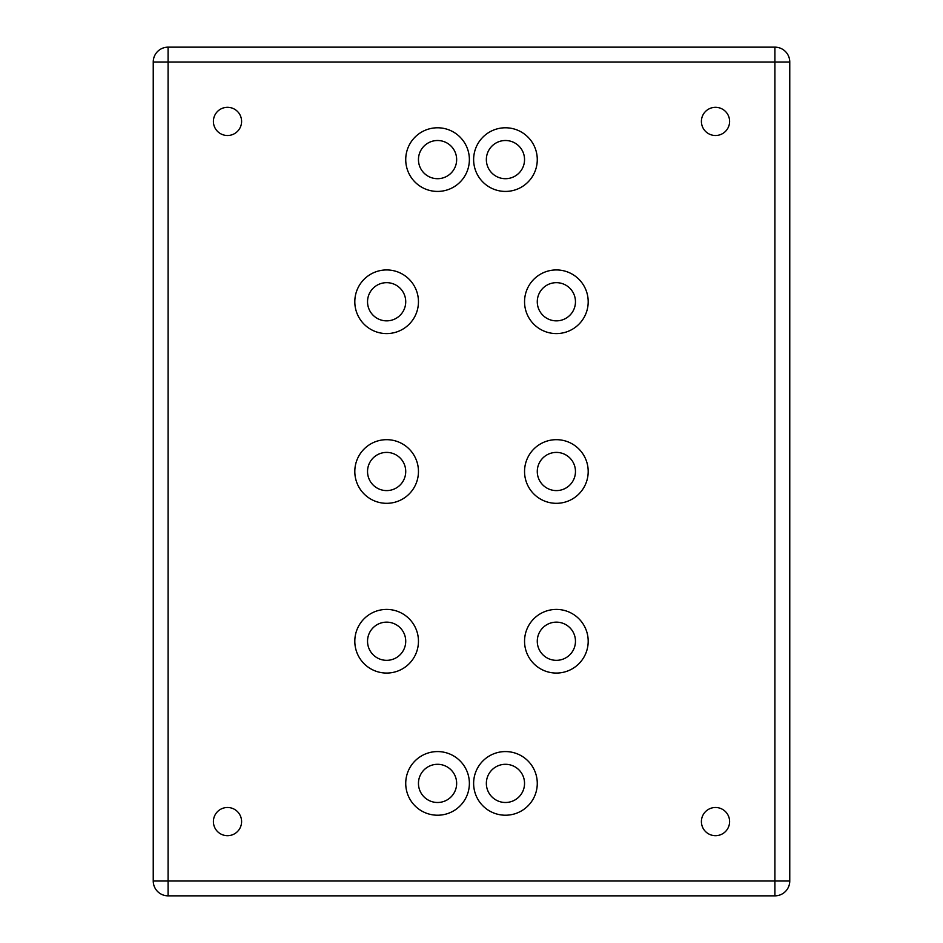 <?xml version="1.0" encoding="UTF-8"?>
<svg xmlns="http://www.w3.org/2000/svg" width="943" height="943" viewBox="0 0 943 943"><rect width="100%" height="100%" fill="white"/><g stroke="black" fill="none" stroke-linecap="round" stroke-linejoin="round"><path stroke-width="0.71" stroke-dasharray="4.71 3.54" d="M789.762 62.002A14.852 14.852 0 0 0 774.91 47.15L168.09 47.15A14.852 14.852 0 0 0 153.237 62.002L153.237 880.998A14.852 14.852 0 0 0 168.09 895.85L774.91 895.85A14.852 14.852 0 0 0 789.762 880.998L789.762 62.002M213.401 121.411A14.098 14.098 0 0 0 234.548 133.623A14.098 14.098 0 0 0 234.548 109.199A14.098 14.098 0 0 0 213.401 121.411M213.401 821.589A14.098 14.098 0 0 0 234.548 833.801A14.098 14.098 0 0 0 234.548 809.377A14.098 14.098 0 0 0 213.401 821.589M701.403 821.589A14.098 14.098 0 0 0 722.55 833.801A14.098 14.098 0 0 0 722.55 809.377A14.098 14.098 0 0 0 701.403 821.589M701.403 121.411A14.098 14.098 0 0 0 722.55 133.623A14.098 14.098 0 0 0 722.55 109.199A14.098 14.098 0 0 0 701.403 121.411M537.274 471.5A19.096 19.096 0 0 0 565.918 488.038A19.096 19.096 0 0 0 565.918 454.962A19.096 19.096 0 0 0 537.274 471.5M367.534 301.76A19.096 19.096 0 0 0 396.178 318.298A19.096 19.096 0 0 0 396.178 285.222A19.096 19.096 0 0 0 367.534 301.76M367.534 641.24A19.096 19.096 0 0 0 396.178 657.778A19.096 19.096 0 0 0 396.178 624.702A19.096 19.096 0 0 0 367.534 641.24M418.456 159.603A19.096 19.096 0 0 0 447.1 176.141A19.096 19.096 0 0 0 447.1 143.065A19.096 19.096 0 0 0 418.456 159.603M418.456 783.397A19.096 19.096 0 0 0 447.1 799.935A19.096 19.096 0 0 0 447.1 766.859A19.096 19.096 0 0 0 418.456 783.397M486.352 783.397A19.096 19.096 0 0 0 514.996 799.935A19.096 19.096 0 0 0 514.996 766.859A19.096 19.096 0 0 0 486.352 783.397M486.352 159.603A19.096 19.096 0 0 0 514.996 176.141A19.096 19.096 0 0 0 514.996 143.065A19.096 19.096 0 0 0 486.352 159.603M367.534 471.5A19.096 19.096 0 0 0 396.178 488.038A19.096 19.096 0 0 0 396.178 454.962A19.096 19.096 0 0 0 367.534 471.5M537.274 641.24A19.096 19.096 0 0 0 565.918 657.778A19.096 19.096 0 0 0 565.918 624.702A19.096 19.096 0 0 0 537.274 641.24M537.274 301.76A19.096 19.096 0 0 0 565.918 318.298A19.096 19.096 0 0 0 565.918 285.222A19.096 19.096 0 0 0 537.274 301.76M588.196 471.5A31.826 31.826 0 0 0 540.457 443.941A31.826 31.826 0 0 0 540.457 499.059A31.826 31.826 0 0 0 588.196 471.5M418.456 301.76A31.826 31.826 0 0 0 370.717 274.201A31.826 31.826 0 0 0 370.717 329.319A31.826 31.826 0 0 0 418.456 301.76M418.456 641.24A31.826 31.826 0 0 0 370.717 613.681A31.826 31.826 0 0 0 370.717 668.799A31.826 31.826 0 0 0 418.456 641.24M469.378 159.603A31.826 31.826 0 0 0 421.639 132.044A31.826 31.826 0 0 0 421.639 187.162A31.826 31.826 0 0 0 469.378 159.603M469.378 783.397A31.826 31.826 0 0 0 421.639 755.838A31.826 31.826 0 0 0 421.639 810.956A31.826 31.826 0 0 0 469.378 783.397M537.274 783.397A31.826 31.826 0 0 0 489.535 755.838A31.826 31.826 0 0 0 489.535 810.956A31.826 31.826 0 0 0 537.274 783.397M537.274 159.603A31.826 31.826 0 0 0 489.535 132.044A31.826 31.826 0 0 0 489.535 187.162A31.826 31.826 0 0 0 537.274 159.603M418.456 471.5A31.826 31.826 0 0 0 370.717 443.941A31.826 31.826 0 0 0 370.717 499.059A31.826 31.826 0 0 0 418.456 471.5M588.196 641.24A31.826 31.826 0 0 0 540.457 613.681A31.826 31.826 0 0 0 540.457 668.799A31.826 31.826 0 0 0 588.196 641.24M588.196 301.76A31.826 31.826 0 0 0 540.457 274.201A31.826 31.826 0 0 0 540.457 329.319A31.826 31.826 0 0 0 588.196 301.76"/><path stroke-width="1.41" d="M789.762 880.998L168.09 880.998L168.09 62.002L774.91 62.002L774.91 895.85A14.852 14.852 0 0 0 789.762 880.998L789.762 62.002A14.852 14.852 0 0 0 774.91 47.15L168.09 47.15A14.852 14.852 0 0 0 153.237 62.002L153.237 880.998A14.852 14.852 0 0 0 168.09 895.85L774.91 895.85M588.196 301.76A31.826 31.826 0 0 1 540.457 329.319A31.826 31.826 0 0 1 540.457 274.201A31.826 31.826 0 0 1 588.196 301.76M588.196 641.24A31.826 31.826 0 0 1 540.457 668.799A31.826 31.826 0 0 1 540.457 613.681A31.826 31.826 0 0 1 588.196 641.24M418.456 471.5A31.826 31.826 0 0 1 370.717 499.059A31.826 31.826 0 0 1 370.717 443.941A31.826 31.826 0 0 1 418.456 471.5M537.274 159.603A31.826 31.826 0 0 1 489.535 187.162A31.826 31.826 0 0 1 489.535 132.044A31.826 31.826 0 0 1 537.274 159.603M537.274 783.397A31.826 31.826 0 0 1 489.535 810.956A31.826 31.826 0 0 1 489.535 755.838A31.826 31.826 0 0 1 537.274 783.397M469.378 783.397A31.826 31.826 0 0 1 421.639 810.956A31.826 31.826 0 0 1 421.639 755.838A31.826 31.826 0 0 1 469.378 783.397M469.378 159.603A31.826 31.826 0 0 1 421.639 187.162A31.826 31.826 0 0 1 421.639 132.044A31.826 31.826 0 0 1 469.378 159.603M418.456 641.24A31.826 31.826 0 0 1 370.717 668.799A31.826 31.826 0 0 1 370.717 613.681A31.826 31.826 0 0 1 418.456 641.24M418.456 301.76A31.826 31.826 0 0 1 370.717 329.319A31.826 31.826 0 0 1 370.717 274.201A31.826 31.826 0 0 1 418.456 301.76M588.196 471.5A31.826 31.826 0 0 1 540.457 499.059A31.826 31.826 0 0 1 540.457 443.941A31.826 31.826 0 0 1 588.196 471.5M729.599 121.411A14.098 14.098 0 0 1 715.501 135.509A14.098 14.098 0 0 1 701.403 121.411A14.098 14.098 0 0 1 715.501 107.313A14.098 14.098 0 0 1 729.599 121.411M729.599 821.589A14.098 14.098 0 0 1 715.501 835.687A14.098 14.098 0 0 1 701.403 821.589A14.098 14.098 0 0 1 715.501 807.491A14.098 14.098 0 0 1 729.599 821.589M241.597 821.589A14.098 14.098 0 0 1 227.499 835.687A14.098 14.098 0 0 1 213.401 821.589A14.098 14.098 0 0 1 227.499 807.491A14.098 14.098 0 0 1 241.597 821.589M241.597 121.411A14.098 14.098 0 0 1 227.499 135.509A14.098 14.098 0 0 1 213.401 121.411A14.098 14.098 0 0 1 227.499 107.313A14.098 14.098 0 0 1 241.597 121.411M537.274 471.5A19.096 19.096 0 0 0 565.918 488.038A19.096 19.096 0 0 0 565.918 454.962A19.096 19.096 0 0 0 537.274 471.5M367.534 301.76A19.096 19.096 0 0 0 396.178 318.298A19.096 19.096 0 0 0 396.178 285.222A19.096 19.096 0 0 0 367.534 301.76M367.534 641.24A19.096 19.096 0 0 0 396.178 657.778A19.096 19.096 0 0 0 396.178 624.702A19.096 19.096 0 0 0 367.534 641.24M418.456 159.603A19.096 19.096 0 0 0 447.1 176.141A19.096 19.096 0 0 0 447.1 143.065A19.096 19.096 0 0 0 418.456 159.603M418.456 783.397A19.096 19.096 0 0 0 447.1 799.935A19.096 19.096 0 0 0 447.1 766.859A19.096 19.096 0 0 0 418.456 783.397M486.352 783.397A19.096 19.096 0 0 0 514.996 799.935A19.096 19.096 0 0 0 514.996 766.859A19.096 19.096 0 0 0 486.352 783.397M486.352 159.603A19.096 19.096 0 0 0 514.996 176.141A19.096 19.096 0 0 0 514.996 143.065A19.096 19.096 0 0 0 486.352 159.603M367.534 471.5A19.096 19.096 0 0 0 396.178 488.038A19.096 19.096 0 0 0 396.178 454.962A19.096 19.096 0 0 0 367.534 471.5M537.274 641.24A19.096 19.096 0 0 0 565.918 657.778A19.096 19.096 0 0 0 565.918 624.702A19.096 19.096 0 0 0 537.274 641.24M537.274 301.76A19.096 19.096 0 0 0 565.918 318.298A19.096 19.096 0 0 0 565.918 285.222A19.096 19.096 0 0 0 537.274 301.76M153.237 880.998L168.09 880.998L168.09 895.85M789.762 62.002L774.91 62.002L774.91 47.15M168.09 47.15L168.09 62.002L153.237 62.002"/></g></svg>
